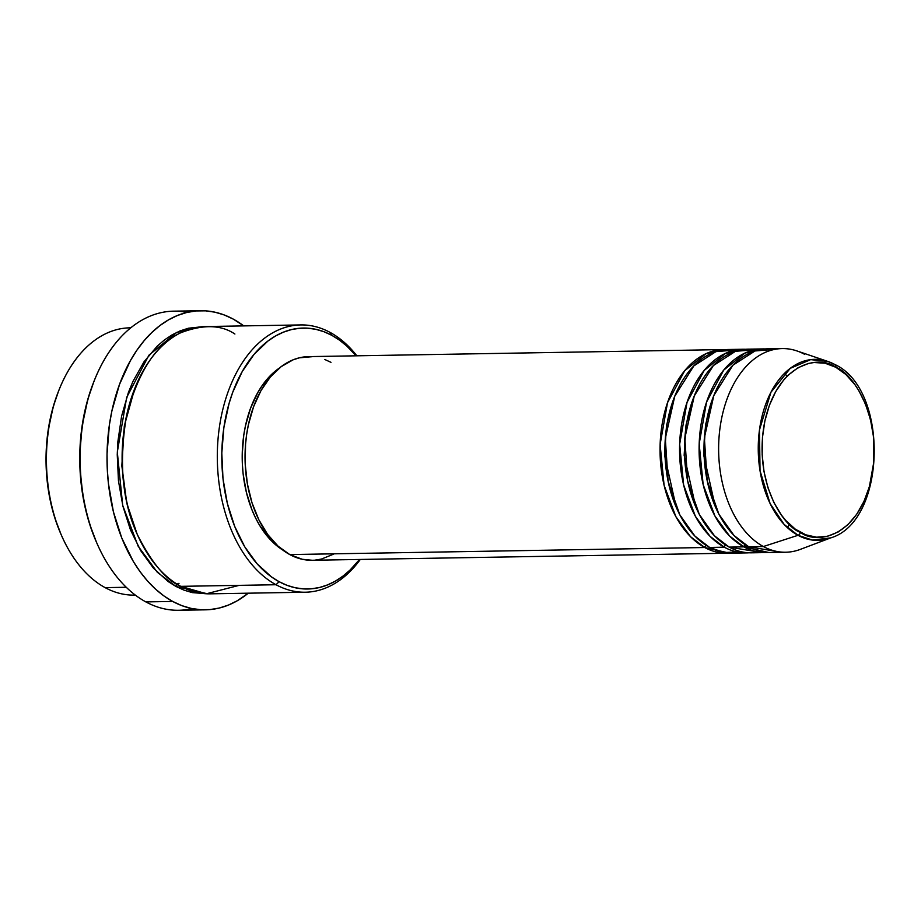 <?xml version="1.0" encoding="UTF-8"?>
<svg xmlns="http://www.w3.org/2000/svg" width="921" height="921" viewBox="0 0 921 921"><rect width="100%" height="100%" fill="white"/><g stroke="black" fill="none" stroke-linecap="round" stroke-linejoin="round"><path stroke-width="1.38" d="M774.918 349.347L754.99 350.97L732.874 365.257L713.81 395.581L704.369 437.855L707.19 480.704L718.875 514.171L733.979 535.446L748.704 546.775L763.348 546.533L798 535.308A3.177 2.291 -61.5 0 0 800.43 532.373C784.151 527.249 752.515 482.454 764.879 420.955C778.706 360.261 820.968 355.518 835.831 367.283C852.121 372.406 883.757 417.201 871.381 478.701C857.555 539.407 815.304 544.138 800.43 532.373A3.177 2.291 118.5 0 1 798 535.308L812.529 540.086L830.834 537.852A90.534 58.069 -91 0 1 798 535.308L763.348 546.533A101.84 65.322 89 0 0 800.268 549.4L830.834 537.852C886.555 521.332 889.306 389.33 834.91 364.52L827.829 361.423A90.534 58.069 -91 0 1 834.645 364.405A3.177 2.291 118.5 0 1 834.921 364.532A3.177 2.291 118.5 0 1 835.831 367.283L845.881 374.502L854.861 384.61L858.844 390.642L865.59 404.331L870.518 419.78L873.43 436.381L873.81 462.043L869.389 486.656L863.956 501.415L856.749 514.206L848.068 524.51L838.237 531.958L827.622 536.241L816.651 537.208L805.737 534.813L795.307 529.149L785.74 520.446L781.399 515.046L773.836 502.429L767.964 487.785L764.027 471.69L762.162 454.744L762.45 437.625L764.879 420.955L769.357 405.413L775.712 391.563L783.69 379.959L788.192 375.146L798.035 367.709L808.638 363.415L814.106 362.517L825.101 363.231L835.831 367.283A3.177 2.291 -61.5 0 0 834.921 364.532A3.177 2.291 -61.5 0 0 834.645 364.405L827.829 361.423L810.664 359.639L790.287 368.319L770.935 392.265L759.468 429.923L760.032 470.804L770.14 503.637L784.174 524.475L798 535.308A90.534 58.069 -91 0 1 760.193 425.214A90.534 58.069 -91 0 1 827.829 361.423L796.907 350.924A101.84 65.322 89 0 0 720.821 422.681A101.84 65.322 89 0 0 763.348 546.533L748.704 546.775A101.84 65.322 89 0 0 771.038 552.485L785.682 552.232A101.84 65.322 -91 0 1 763.348 546.533A101.84 65.322 -91 0 1 719.324 433.906A101.84 65.322 -91 0 1 782.228 348.587A101.84 65.322 -91 0 1 804.563 354.286M706.027 545.301A3.177 2.291 -61.5 0 0 704.761 547.523L690.543 536.713L675.887 516.693L664.099 485.298L660.115 444.498L667.495 402.742L684.694 370.737L705.993 353.699L726.082 349.612A101.84 65.322 -91 0 0 723.641 349.577A101.84 65.322 -91 0 0 660.737 434.908A101.84 65.322 -91 0 0 704.761 547.523L289.77 554.569A101.84 65.322 89 0 0 312.104 560.267L727.095 553.233A101.84 65.322 -91 0 1 704.761 547.523A3.177 2.291 118.5 0 1 706.027 545.301M674.345 397.285L666.505 425.364L664.628 455.642L676.21 507.229L664.628 455.642L666.505 425.364L674.345 397.285M735.856 350.015L715.928 351.626L693.824 365.913L674.748 396.249L665.307 438.511L668.128 481.372L679.825 514.839L694.918 536.114L709.642 547.442A101.84 65.322 89 0 0 731.976 553.141L746.632 552.899A101.84 65.322 -91 0 1 724.286 547.189L710.079 536.379L695.413 516.359L683.635 484.964L679.652 444.175L687.031 402.408L704.231 370.403L725.518 353.365L745.607 349.278A101.84 65.322 -91 0 0 743.166 349.243A101.84 65.322 -91 0 0 680.262 434.574A101.84 65.322 -91 0 0 724.286 547.189L709.642 547.442L724.286 547.189A3.177 2.291 118.5 0 1 725.564 544.967A3.177 2.291 -61.5 0 0 724.286 547.189M693.87 396.951L686.03 425.03L684.153 455.308L695.735 506.895L684.153 455.308L686.03 425.03L693.87 396.951M755.381 349.681L735.465 351.304L713.349 365.591L694.284 395.915L684.844 438.189L687.665 481.038L699.35 514.505L714.454 535.78L729.179 547.109A101.84 65.322 89 0 0 751.513 552.819L766.157 552.565A101.84 65.322 -91 0 1 743.823 546.867L729.605 536.045L714.949 516.036L703.16 484.63L699.177 443.841L706.557 402.074L723.756 370.069L745.054 353.031L765.144 348.944A101.84 65.322 -91 0 0 762.703 348.921A101.84 65.322 -91 0 0 699.799 434.24A101.84 65.322 -91 0 0 743.823 546.867L729.179 547.109L743.823 546.867A3.177 2.291 118.5 0 1 745.089 544.633A3.177 2.291 -61.5 0 0 743.823 546.867L768.598 552.45A101.84 65.322 -91 0 1 766.157 552.565M713.395 396.617L705.555 424.696L703.679 454.986L715.26 506.562L703.679 454.986L705.555 424.696L713.395 396.617M135.318 595.093A133.66 85.734 -91 0 1 105.132 587.633A133.66 85.734 89 0 0 134.443 595.116L135.329 595.104M234.901 334.035C221.109 324.676 203.034 324.261 180.666 332.792C156.213 343.994 138.15 371.75 126.476 416.073C118.694 462.503 122.332 502.026 137.39 534.64C151.827 563.134 166.298 580.368 180.804 586.343L276.012 584.731A133.66 85.734 -91 0 1 218.231 436.911A133.66 85.734 -91 0 1 300.787 324.929A133.66 85.734 -91 0 1 330.098 332.412A133.66 85.734 -91 0 1 356.853 355.805A133.66 85.734 89 0 0 330.098 332.412L331.894 335.371A130.483 83.696 -91 0 1 356.082 355.817L346.895 346.146L339.561 340.194L331.894 335.371L323.985 331.744L315.891 329.338L307.706 328.175L299.486 328.267L291.335 329.614L283.311 332.205L275.506 336.004L267.988 340.989L254.115 354.297L242.2 371.612L232.737 392.265L229.03 403.594L223.849 427.735L221.811 453.063L222.986 478.598L227.337 503.361L234.694 526.409L244.767 546.844L257.166 563.882L271.43 576.868L279.098 581.692L276.012 584.731A133.66 85.734 89 0 0 360.307 559.45A133.66 85.734 -91 0 1 305.323 592.215A133.66 85.734 -91 0 1 276.012 584.731L180.804 586.343A133.66 85.734 89 0 0 210.115 593.838L305.323 592.215M359.547 559.473A130.483 83.696 -91 0 1 279.098 581.692L287.007 585.319L295.1 587.725L303.297 588.887L311.505 588.795L319.656 587.448L327.68 584.858L335.486 581.059L343.003 576.074L350.153 569.949L359.547 559.473M192.052 608.585A149.57 95.945 -91 0 1 145.852 601.908A149.57 95.945 89 0 0 178.651 610.278L205.51 609.829A149.57 95.945 -91 0 1 172.699 601.448L145.852 601.908L172.699 601.448A149.57 95.945 -91 0 1 108.045 436.036A149.57 95.945 -91 0 1 200.433 310.722A149.57 95.945 -91 0 1 233.232 319.092A149.57 95.945 -91 0 1 243.754 325.896L233.232 319.092L224.16 314.936L214.892 312.173L205.498 310.838L196.081 310.941L186.733 312.484L177.534 315.454L168.589 319.817L159.978 325.527L151.769 332.539L144.067 340.782L136.918 350.176L130.414 360.629L119.557 384.299L111.902 410.893L109.369 424.972L107.032 454.007L107.25 468.685L108.39 483.283L113.375 511.673L121.802 538.083L133.349 561.511L140.153 571.814L147.567 581.036L155.522 589.106L163.926 595.933L172.699 601.448L181.771 605.615L191.05 608.367L200.444 609.702L209.861 609.598L219.21 608.056L228.396 605.085L237.342 600.722L248.29 593.182A149.57 95.945 -91 0 1 205.51 609.829M137.033 533.835L126.776 503.085L121.837 465.853L124.3 425.986L134.581 388.984L124.3 425.986L121.837 465.853L126.776 503.085L137.033 533.835M179.008 583.384A3.177 2.291 -61.5 0 0 175.923 586.435L157.341 572.309L138.173 546.234L122.689 505.33L117.301 452.107L126.684 397.388L148.96 355.161L176.763 332.389L203.138 326.644L188.46 328.21L180.24 330.858L172.25 334.76L164.548 339.861L157.215 346.135L143.952 361.884L132.946 381.432L128.433 392.381L121.595 416.154L117.876 441.608L117.243 454.675L118.452 480.831L122.907 506.205L130.437 529.805L140.752 550.735L153.462 568.188L168.071 581.496L175.923 586.435L184.027 590.154L192.316 592.617L207.674 593.826L175.923 586.435M749.072 552.784A101.84 65.322 -91 0 1 746.632 552.899M312.184 560.267L302.261 559.277L289.77 554.569L704.761 547.523L729.536 553.118A101.84 65.322 -91 0 1 727.095 553.233M126.235 587.276L105.132 587.633L126.235 587.276M762.703 348.921L748.048 349.163A101.84 65.322 89 0 0 685.143 434.493A101.84 65.322 89 0 0 729.179 547.109L758.823 552.047M782.228 348.587L767.584 348.829A101.84 65.322 89 0 0 704.68 434.159A101.84 65.322 89 0 0 748.704 546.775L778.349 551.714M61.039 534.399L54.892 518.143L51.576 506.354L49.009 494.128L46.234 468.858L46.05 456.045L48.088 430.729L53.268 406.575L58.599 391.011M129.907 327.83A133.66 85.734 89 0 0 47.351 439.812A133.66 85.734 89 0 0 105.132 587.633A133.66 85.734 -91 0 1 61.742 535.999A133.66 85.734 -91 0 1 59.255 389.387A133.66 85.734 -91 0 1 130.782 327.818L129.907 327.83M96.601 542.538L89.705 524.302L85.987 511.074L83.109 497.352L79.989 468.996L79.782 454.64L82.073 426.227L87.875 399.138L93.861 381.674M200.433 310.722L173.574 311.171A149.57 95.945 89 0 0 81.186 436.485A149.57 95.945 89 0 0 145.852 601.908A149.57 95.945 -91 0 1 97.304 544.127A149.57 95.945 -91 0 1 94.518 380.051A149.57 95.945 -91 0 1 187.032 312.415M300.787 324.929L205.579 326.541A133.66 85.734 89 0 0 123.023 438.534A133.66 85.734 89 0 0 180.804 586.343L206.419 593.769L239.161 585.353M282.597 549.929L274.193 543.505L268.955 538.186L259.572 525.304L255.531 517.867L251.963 509.854L246.402 492.436L243.109 473.705L242.361 464.08L242.223 454.398L243.766 435.253L245.435 425.963L250.477 408.429L257.638 392.807L261.932 385.911L271.73 374.283L279.512 367.963A98.651 63.284 89 0 0 242.223 459.602A98.651 63.284 89 0 0 282.597 549.929M333.782 554.074L321.429 559.07L315.063 560.118M723.641 349.577L308.65 356.623A101.84 65.322 89 0 0 245.746 441.942A101.84 65.322 89 0 0 289.77 554.569L278.073 546.165L267.608 534.387L258.801 519.697L251.963 502.647L247.381 483.905L245.205 464.172L245.55 444.233L246.655 434.413L248.371 424.834L253.586 406.725L260.977 390.608L270.267 377.092L281.101 366.708L293.062 359.846L299.325 357.832L312.104 356.703M324.814 359.501L330.984 362.333M743.166 349.243L728.523 349.496A101.84 65.322 89 0 0 665.618 434.816A101.84 65.322 89 0 0 709.642 547.442L723.964 552.508L741.727 551.84M190.555 592.203L192.984 591.443M94.518 380.051L93.804 381.812A146.393 93.907 89 0 0 96.532 542.388L97.304 544.127M330.098 332.412A133.66 85.734 89 0 0 221.673 414.45A133.66 85.734 89 0 0 276.012 584.731L279.098 581.692A130.483 83.696 -91 0 1 226.059 415.463A130.483 83.696 -91 0 1 331.894 335.371L330.098 332.412M59.255 389.387L58.553 391.137A130.483 83.696 89 0 0 60.982 534.261L61.742 535.999M747.012 545.819L744.168 547.051M182.542 331.894L179.399 331.215M787.259 527.526L789.55 524.383M787.041 376.286L784.646 373.224"/></g></svg>
